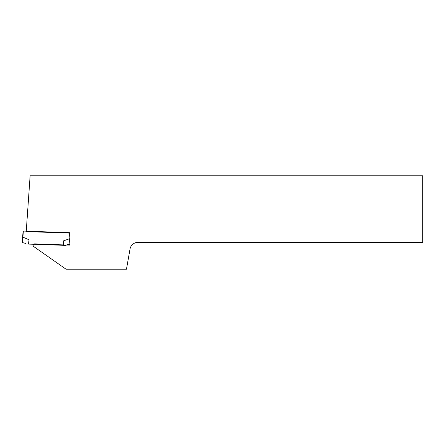 <?xml version="1.0" encoding="UTF-8"?>
<svg xmlns="http://www.w3.org/2000/svg" width="445" height="445" viewBox="0 0 445 445"><rect width="100%" height="100%" fill="white"/><g stroke="black" fill="none" stroke-linecap="round" stroke-linejoin="round"><path stroke-width="0.67" d="M66.261 244.995L69.882 245.123L69.882 233.102L26.227 231.578L30.127 175.775L422.75 175.775L422.75 242.525L139.313 242.525A8.01 8.01 0 0 0 130.035 249.022L126.469 269.225L66.082 269.225L33.392 246.335A1.602 1.602 0 0 1 34.81 243.899L63.184 244.889M69.882 233.102L69.882 244.455L69.604 238.698L63.324 240.956L63.563 245.301L65.843 245.384L68.052 244.394L69.604 244.444M69.882 238.709L69.615 232.691L23.068 231.066L22.651 237.063L29.036 239.755L28.886 244.094L26.216 243.999L24.08 242.853L22.25 242.792L22.651 237.063L22.25 242.792M63.324 240.956L63.173 245.29L28.886 244.094M63.173 245.29L63.563 245.301M28.491 244.077L29.036 239.755M23.335 231.077L22.528 242.803"/></g></svg>
